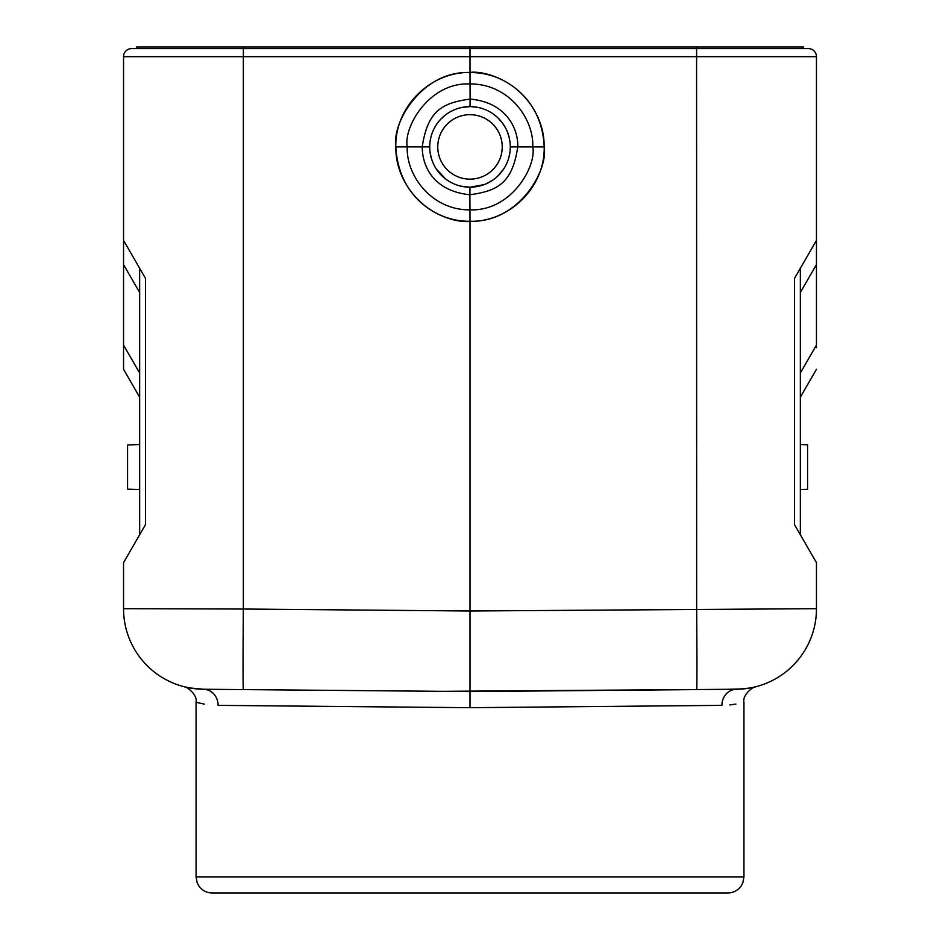 <?xml version="1.0" encoding="UTF-8"?>
<svg xmlns="http://www.w3.org/2000/svg" width="940" height="940" viewBox="0 0 940 940"><rect width="100%" height="100%" fill="white"/><g stroke="black" fill="none" stroke-linecap="round" stroke-linejoin="round"><path stroke-width="1.41" d="M704.225 689.525L696.658 689.596A80.57 0.705 89.5 0 0 696.658 609.026L696.587 48.61L808.4 48.61A8.061 8.061 0 0 1 816.461 56.67L470 56.67L470 72.556C421.896 70.371 391.428 123.387 395.928 146.899C394.636 180.762 424.586 221.593 470 221.264L470 611L816.461 608.673L816.461 562.661L794.488 524.602L794.488 278.428L816.461 240.37L816.461 56.67A8.061 8.061 0 0 0 808.4 48.61L803.571 48.61L803.571 47L243.46 47L243.46 48.61L470 48.61L131.6 48.61A8.061 8.061 0 0 0 123.54 56.67L123.54 240.37L145.512 278.428L145.512 524.602L123.54 562.661L145.512 524.602L139.661 534.743L139.661 268.288L145.512 278.428L145.512 524.602M136.429 48.61L136.429 47L243.46 47M696.54 47L696.54 48.61L470 48.61L470 47M696.587 48.61L470 48.61L470 56.67L243.343 56.67L243.343 609.026L123.54 608.673L123.54 562.661M139.661 292.481L123.54 264.563L123.54 240.37L139.661 268.288M139.661 268.534L139.661 269.251M139.661 278.146L139.661 270.368M139.661 377.457L139.661 373.815M139.661 332.76L139.661 373.004L123.54 345.086L123.54 369.279L123.54 263.47M123.54 258.876L123.54 250.686M123.54 250.24L123.54 248.994M201.63 689.208L197.095 688.938M204.227 704.107L196.061 702.298C197.811 694.625 186.261 686.165 184.04 686.705L187.389 687.493M497.048 691.335L470 691.57L470 707.691L218.092 705.364C188.787 701.839 188.787 701.839 218.092 705.364L255.516 705.705M736.561 689.243L442.928 691.335M696.904 680.384A80.57 0.705 -90.5 0 1 696.658 689.596L470 691.57L230.594 689.478M226.658 689.443L240.382 689.572M459.437 691.476L470 691.57L470 611L243.343 609.026A80.57 0.705 -89.5 0 0 243.343 689.596L203.416 689.243A80.57 80.57 0 0 1 123.54 608.673A80.57 80.57 0 0 0 203.416 689.243A16.109 14.817 -89.5 0 1 218.092 705.364M470 893L212.17 893C206.412 892.836 201.9 890.38 198.634 885.621L197.095 882.578L196.061 876.891L743.94 876.891L742.905 882.578L741.366 885.621C738.1 890.38 733.588 892.836 727.83 893L470 893M659.34 705.94L721.908 705.364C751.213 701.839 751.213 701.839 721.908 705.364L470 707.691M729.863 704.918L735.914 704.084M709.594 689.478L731.602 689.29M742.894 688.938L725.739 689.337M743.94 876.891L743.94 702.298C742.189 694.625 753.739 686.165 755.96 686.705C754.526 687.539 748.076 688.386 736.596 689.243A80.57 80.57 0 0 0 816.461 608.673A80.57 80.57 -90.5 0 1 736.584 689.243A80.57 80.57 -90.5 0 0 816.461 608.673A80.57 80.57 0 0 1 736.584 689.243L738.241 689.208M794.488 524.602L794.488 278.428L800.34 268.288L800.34 534.743L794.488 524.602L816.461 562.661M800.34 268.534L800.34 269.251L800.34 268.534M800.34 271.719L800.34 272.306M800.34 332.713L800.34 377.469L800.34 373.004L816.461 345.086L816.461 240.37M816.461 347.659L816.461 345.086M816.461 240.793L816.461 241.662M816.461 243.542L816.461 244.518M544.072 146.922C545.341 112.965 515.39 72.251 470 72.556L470.047 83.954C429.451 81.98 403.342 126.912 407.231 146.922C406.045 175.58 431.754 210.243 469.953 209.867C511.654 211.418 536.787 165.851 532.769 146.899C533.932 118.158 508.235 83.59 470.047 83.954L470.106 99.076C505.802 102.248 518.387 128.251 517.764 146.922C512.335 183.241 497.648 190.926 469.894 194.745L470 221.264C519.421 222.945 548.713 169.188 544.072 146.922L510.291 146.91A40.291 40.291 0 0 1 470 187.189A40.291 40.291 0 0 1 429.709 146.91L422.236 146.875C427.665 110.567 442.352 102.895 470.106 99.076L470.024 106.62L461.998 107.43M484.159 184.628L469.977 187.189L469.894 194.745C433.528 191.055 422.224 166.357 422.236 146.887L395.928 146.899M430.038 141.823L430.884 137.263M432.118 133.186L433.634 129.567M433.998 128.827L434.973 127.006M435.338 126.383L436.865 123.998M437.147 123.598L438.898 121.307M439.027 121.154L440.989 118.957M441.271 118.663L443.081 116.936M447.793 113.305L448.404 112.906M450.319 111.754L452.281 110.732M452.939 110.415L455.348 109.381M455.665 109.263L452.387 110.673M458.744 108.229L461.893 107.442M461.963 107.43L465.688 106.855M471.375 106.643L477.837 107.395M483.325 108.887L485.416 109.686M492.266 113.34L494.757 115.127M497.848 117.794L502.054 122.506M502.066 122.529L505.121 127.17M505.814 128.451L506.155 129.144M507.318 131.729L508.869 136.3M508.916 136.5L509.891 141.27M509.962 151.998L509.116 156.545M507.882 160.623L506.366 164.242M506.014 164.97L505.015 166.815M504.663 167.426L503.135 169.823M502.853 170.222L501.102 172.513M500.973 172.666L499.011 174.852M498.717 175.157L496.919 176.885M492.207 180.515L491.608 180.915M489.67 182.066L487.719 183.089M487.061 183.406L484.64 184.44M484.335 184.557L481.397 185.544M481.257 185.591L478.096 186.367M477.99 186.39L474.301 186.966M469.882 187.189L461.117 186.202M452.704 183.288L450.66 182.254M445.584 178.953L436.242 168.883M433.434 163.83L431.495 158.766M431.484 158.696L430.214 153.243M429.709 146.91A40.291 40.291 0 0 1 470 106.62A40.291 40.291 0 0 1 510.291 146.91A40.291 40.291 0 0 1 470 187.189A40.291 40.291 0 0 1 429.709 146.91A40.291 40.291 0 0 1 470 106.62A40.291 40.291 0 0 1 510.291 146.91A40.291 40.291 0 0 1 470 187.189A40.291 40.291 0 0 1 429.709 146.91A40.291 40.291 0 0 1 470 106.62A40.291 40.291 0 0 1 510.291 146.91M816.461 369.279L800.34 397.197L816.461 369.279M800.34 444.538L807.589 444.785L807.589 489.341L800.34 489.599M139.661 397.197L123.54 369.279L139.661 397.197M139.661 444.538L127.57 444.961L127.57 489.176L139.661 489.599M430.497 154.783L431.213 157.791M431.777 159.647L432.788 162.35M441.483 175.357L442.623 176.462M461.81 186.355L464.654 186.837M509.68 153.855L509.786 153.243M509.68 139.919L509.269 137.933M508.235 134.22L507.53 132.27M504.345 125.843L503.464 124.48M453.397 110.203L450.225 111.813M430.508 138.944L430.391 139.531M395.799 146.91C395.059 106.079 430.685 71.898 470 72.439C487.132 69.783 541.381 86.668 544.201 146.91C545.059 187.788 508.987 222.028 470 221.382C453.491 223.638 399.477 208.833 395.799 146.91M192.947 688.468L203.404 689.243A16.109 14.817 90.5 0 1 203.439 689.243M736.584 689.243A16.109 14.817 -90.5 0 0 721.908 705.364M502.23 146.91A32.23 32.23 0 0 1 470 179.141A32.23 32.23 0 0 1 437.77 146.91A32.23 32.23 0 0 1 470 114.68A32.23 32.23 0 0 1 502.23 146.91A32.23 32.23 0 0 1 470 179.141A32.23 32.23 0 0 1 437.77 146.91A32.23 32.23 0 0 1 470 114.68A32.23 32.23 0 0 1 502.23 146.91M243.413 48.61L243.343 56.67L123.54 56.67M816.461 264.563L800.34 292.481M184.04 686.705L191.537 688.256M243.343 689.596L203.416 689.243L189.575 687.927M209.056 689.29L216.329 689.361M223.932 689.42L241.11 689.572M265.433 689.784L300.8 690.089M196.061 702.298L196.061 876.891M696.658 689.596L704.307 689.525M716.151 689.42L723.659 689.361M755.948 686.705L752.693 687.469M750.379 687.939L748.51 688.256M747.136 688.456L742.976 688.938M741.12 689.079L738.887 689.196M449.167 112.424L447.37 113.587M444.526 115.702L440.261 119.733M435.126 126.736L434.315 128.204M487.226 183.324L493.171 179.857M497.848 176.027L503.734 168.93M504.439 167.814L505.708 165.569M430.344 154.019L430.485 154.748"/></g></svg>
